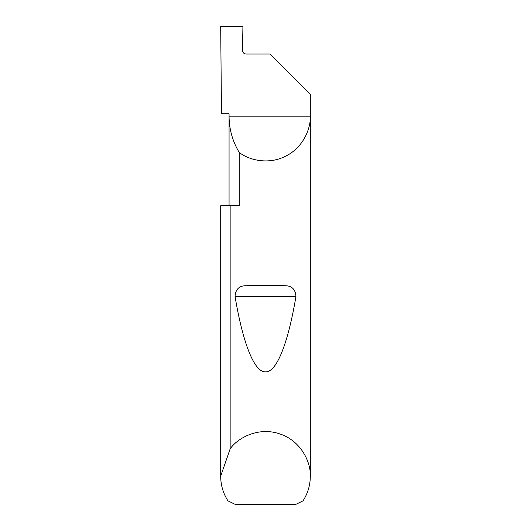 <?xml version="1.0" encoding="UTF-8"?>
<svg xmlns="http://www.w3.org/2000/svg" width="531" height="531" viewBox="0 0 531 531"><rect width="100%" height="100%" fill="white"/><g stroke="black" fill="none" stroke-linecap="round" stroke-linejoin="round"><path stroke-width="0.8" d="M229.06 205.762L229.06 116.156C229.133 129.179 232.518 141.273 239.215 152.437L239.215 205.762L230.149 205.762L230.149 448.854C237.848 437.644 258.902 426.479 280.049 434C301.356 441.055 311.106 462.793 310.303 476.373L310.303 116.156C310.821 129.166 302.829 147.684 285.87 156.061C269.131 164.882 249.444 160.488 239.215 152.437M229.06 113.767L229.06 116.156L310.303 116.156L310.303 94.352L269.98 54.029L246.092 54.029C243.928 53.804 242.733 52.609 242.501 50.445L242.919 26.55L220.697 26.55L221.48 113.767L229.06 113.767M246.557 285.738C259.188 284.855 271.812 284.855 284.443 285.738C291.585 285.532 295.422 289.09 295.959 296.398C288.625 340.351 277.308 372.417 265.5 371.833C253.692 372.417 242.375 340.351 235.041 296.398C235.585 289.083 239.421 285.525 246.557 285.738L284.443 285.738M310.303 476.373C310.243 485.241 307.814 493.405 303.015 500.866L295.681 504.45L235.319 504.45L227.985 500.866C223.186 493.405 220.757 485.241 220.697 476.373L220.697 205.762L230.149 205.762M220.697 476.373L220.697 205.762M220.697 476.134L230.149 448.854M235.041 296.398L295.959 296.398"/></g></svg>
